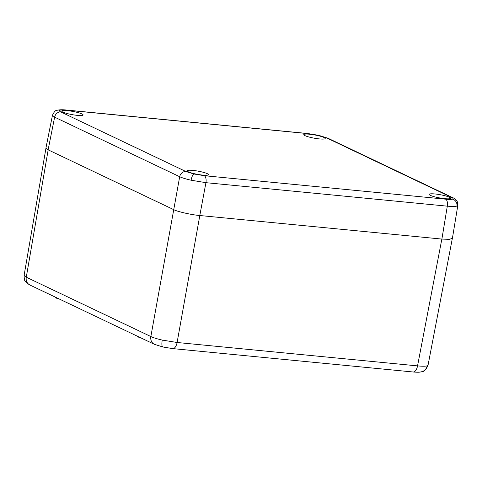 <?xml version="1.0" encoding="UTF-8"?>
<svg xmlns="http://www.w3.org/2000/svg" width="482" height="482" viewBox="0 0 482 482"><rect width="100%" height="100%" fill="white"/><g stroke="black" fill="none" stroke-linecap="round" stroke-linejoin="round"><path stroke-width="0.72" d="M57.37 298.292L58.075 298.436M55.496 297.4L55.816 297.972L55.749 297.328M138.924 337.292L137.201 336.605L139.605 337.267M137.027 336.231L137.34 336.81L137.274 336.159M162.247 340.075A7.917 2.163 -77.2 0 0 162.868 346.986L154.373 344.305A7.917 6.85 -64.5 0 1 150.854 336.538C153.384 337.731 157.18 338.912 162.247 340.075L177.105 342.491L417.545 365.886C422.244 366.344 425.443 366.332 427.142 365.85L428.046 365.181L452.321 238.548M154.373 344.305L29.806 284.97L26.022 282.199L25.094 280.892C24.576 280.91 24.245 279.072 24.106 275.373L26.281 277.204L150.854 336.538L179.684 176.725L54.629 117.162L52.466 115.246M457.828 205.374L456.918 206.073C455.219 206.561 452.014 206.591 447.308 206.163L205.935 182.678L191.089 180.208C186.022 179.045 182.22 177.888 179.684 176.725A5.935 5.133 115.5 0 1 185.907 171.526L193.885 173.984L204.284 175.695L445.657 199.18C448.953 199.488 451.194 199.476 452.381 199.138C453.454 198.777 453.158 198.186 451.489 197.373L326.435 137.804L318.457 135.346L308.064 133.641L66.685 110.155C63.395 109.842 61.154 109.86 59.967 110.197C58.888 110.559 59.184 111.149 60.853 111.963L185.907 171.526M444.856 198.662A10.881 1.633 10.3 0 0 450.634 198.277A10.881 1.633 10.3 0 0 435.005 193.969A10.881 1.633 10.3 0 0 429.221 194.385A10.881 1.633 10.3 0 0 444.856 198.662M319.433 138.918A10.881 1.633 -169.7 0 1 303.799 134.641A10.881 1.633 -169.7 0 1 309.577 134.225A10.881 1.633 -169.7 0 1 325.211 138.533A10.881 1.633 -169.7 0 1 319.433 138.918M192.908 170.411A10.881 1.633 -169.7 0 1 208.543 174.719A10.881 1.633 -169.7 0 1 202.765 175.105A10.881 1.633 -169.7 0 1 187.13 170.827A10.881 1.633 -169.7 0 1 192.908 170.411M67.486 110.667A10.881 1.633 10.3 0 0 61.702 111.083A10.881 1.633 10.3 0 0 77.337 115.367A10.881 1.633 10.3 0 0 83.115 114.975A10.881 1.633 10.3 0 0 67.486 110.667M204.284 175.695A5.935 2.844 -84.4 0 1 205.935 182.678L199.801 215.52L441.898 239.078L447.308 206.163A5.935 2.844 -84.4 0 0 445.657 199.18M199.801 215.52C191.643 214.882 177.207 211.61 173.55 209.574L48.122 149.83L45.947 147.968L52.46 115.276C54.117 111.74 55.683 110.083 57.153 110.3L57.153 110.3A5.935 5.639 72.8 0 1 59.967 110.197M451.489 197.373A5.935 5.133 115.5 0 1 452.996 197.789L452.996 197.789C454.448 198.223 455.864 199.488 457.243 201.578L457.822 205.404L452.405 238.343L449.254 239.355L441.898 239.078M136.942 336.002L137.292 336.791L138.9 337.123M441.849 239.078L417.545 365.886A7.917 3.79 95.6 0 1 413.201 372.002C418.882 372.393 419.189 372.315 422.075 371.646L422.075 371.646A7.917 7.519 -107.2 0 0 427.142 365.85M199.813 215.526L177.105 342.491A7.917 3.79 95.6 0 1 172.761 348.607L162.868 346.986M48.17 149.854L26.281 277.204A7.917 6.85 -64.5 0 0 29.806 284.97M191.089 180.208A5.935 1.621 -77.2 0 1 193.885 173.984M456.918 206.073A5.935 5.639 -107.2 0 0 452.381 199.138M66.685 110.155A5.935 2.844 -84.4 0 0 66.209 110.023C62.443 109.589 59.425 109.685 57.153 110.3M452.996 197.789L327.941 138.22L318.723 135.334A5.935 1.621 102.8 0 0 318.457 135.346M327.941 138.22A5.935 5.133 115.5 0 0 326.435 137.804M60.853 111.963A5.935 5.133 115.5 0 0 54.629 117.162L48.122 149.83M308.064 133.641A5.935 2.844 -84.4 0 0 307.588 133.508L66.209 110.023M57.388 298.46L55.767 297.96L55.412 297.165M24.106 275.373L45.959 148.191M413.201 372.002L172.761 348.607M422.075 371.646C424.184 371.682 426.172 369.525 428.046 365.181M318.723 135.334L307.588 133.508"/></g></svg>
